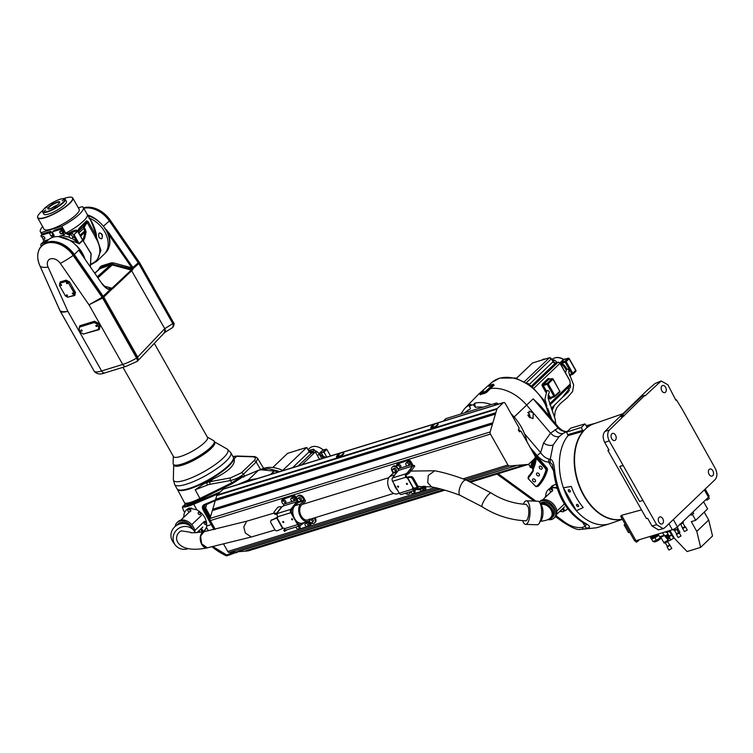 <?xml version="1.0" encoding="UTF-8"?>
<svg xmlns="http://www.w3.org/2000/svg" width="753" height="753" viewBox="0 0 753 753"><rect width="100%" height="100%" fill="white"/><g stroke="black" fill="none" stroke-linecap="round" stroke-linejoin="round"><path stroke-width="1.13" d="M681.446 522.996A2.052 0.48 -29.5 0 0 682.99 521.565L682.971 521.537M681.286 523.156L682.331 522.422M682.99 521.716A2.033 0.48 150.5 0 1 683.093 521.782A2.033 0.48 150.5 0 1 680.863 523.551M684.882 526.658L682.802 527.844M685.503 526.846L687.273 529.98L684.411 531.599L682.642 528.465L685.249 527.298L684.929 526.676M682.642 528.465L680.703 524.201M641.518 509.866L621.592 515.316L620.651 516.219L634.515 540.71A4.113 0.969 -29.5 0 0 635.956 540.701L672.344 529.764A4.113 0.969 -29.5 0 0 677.427 526.836L708.469 497.149A4.113 0.969 -29.5 0 0 709.1 496.039L705.175 489.102M664.805 527.712L715.115 479.586C717.411 476.753 717.496 473.1 715.35 468.639L682.086 409.02L676.373 399.739L675.846 400.248L667.902 384.774L661.153 380.952L645.067 395.89L644.775 395.372L609.478 429.935C607.182 432.768 607.097 436.42 609.243 440.882L656.691 524.747L663.139 528.662L664.805 527.712M675.686 399.965L676.373 399.739M615.399 440.1A3.699 2.447 72.8 0 0 615.766 435.686A3.699 2.447 72.8 0 0 612.537 433.427A3.699 2.447 72.8 0 0 611.86 433.832A3.699 2.447 72.8 0 0 611.492 438.237A3.699 2.447 72.8 0 0 614.721 440.505A3.699 2.447 72.8 0 0 615.399 440.1M712.733 475.689A3.699 2.447 72.8 0 0 713.1 471.284A3.699 2.447 72.8 0 0 709.872 469.015A3.699 2.447 72.8 0 0 709.194 469.42A3.699 2.447 72.8 0 0 708.827 473.835A3.699 2.447 72.8 0 0 712.056 476.094A3.699 2.447 72.8 0 0 712.733 475.689M665.492 392.181A3.699 2.447 72.8 0 0 665.859 387.776A3.699 2.447 72.8 0 0 662.631 385.517A3.699 2.447 72.8 0 0 661.943 385.922A3.699 2.447 72.8 0 0 661.586 390.327A3.699 2.447 72.8 0 0 664.814 392.595A3.699 2.447 72.8 0 0 665.492 392.181M662.64 523.599A3.699 2.447 72.8 0 0 663.007 519.194A3.699 2.447 72.8 0 0 659.779 516.925A3.699 2.447 72.8 0 0 659.101 517.339A3.699 2.447 72.8 0 0 658.734 521.744A3.699 2.447 72.8 0 0 661.962 524.003A3.699 2.447 72.8 0 0 662.64 523.599M622.816 465.712L620.18 466.182L623.126 465.42M663.139 528.662L658.423 529.886L651.985 525.971L647.627 518.28L646.469 518.629L607.887 450.435L608.772 449.597M610.212 426.113L604.932 431.45C602.635 434.293 602.551 437.935 604.697 442.397L609.045 450.087L607.887 450.435M642.507 500.5L639.608 501.507L619.823 466.531M610.212 425.972L647.627 389.903L655.072 383.493L661.153 380.952M624.199 415.854L621.253 416.908L620.905 416.296L623.908 415.336M620.905 416.296L641.885 396.229L644.775 395.372M622.618 413.821L593.835 423.826A49.773 32.925 72.8 0 0 585.42 429.041A49.773 32.925 72.8 0 0 580.036 487.125A49.773 32.925 72.8 0 0 622.298 519.128M625.084 524.05L624.152 524.954L625.376 524.568M624.152 524.954L628.482 532.606L629.706 532.22M655.006 535.496L650.507 537.228L650.761 536.249M651.063 536.155L651.223 536.428A3.699 0.875 -29.5 0 0 654.922 535.336M650.564 537.331A4.932 1.167 150.5 0 0 650.536 537.736A4.932 1.167 150.5 0 0 650.893 537.924L654.432 536.833A4.932 1.167 150.5 0 1 650.893 537.924L650.507 537.228M655.543 536.24A4.932 1.167 150.5 0 1 654.432 536.833L654.037 536.136M654.432 536.833L658.433 534.442L658.188 534.018M650.536 537.736L651.034 538.602A4.932 1.167 -29.5 0 0 651.392 538.79A4.932 1.167 -29.5 0 0 654.922 537.698A4.932 1.167 -29.5 0 0 658.668 535.261M654.922 537.698L656.409 540.315L652.87 541.407L654.159 541.868A3.906 0.922 -29.5 0 0 656.917 541.115A3.906 0.922 -29.5 0 0 660.193 538.96A3.906 0.922 -29.5 0 0 660.814 538.103L660.946 537.473M659.562 536.315L660.343 537.698L660.927 537.567M656.409 540.315L660.343 537.698M652.87 541.407L651.392 538.79M635.033 540.88L636.417 542.207L638.826 540.494L638.506 539.929M705.947 499.559L706.926 500.161L709.335 498.448L708.554 497.065M674.321 528.935L675.62 530.103L678.029 528.39L677.248 527.006M690.294 514.534L691.273 515.127L693.682 513.424L692.901 512.04M696.798 531.383L700.648 547.365L712.536 535.985L708.695 520.012L696.798 531.383L691.282 521.641L695.706 520.276L692.478 514.572M669.963 530.479L674.396 538.301L687.084 551.554L700.648 547.365M695.706 520.276L707.604 508.906L703.594 501.818M704.234 512.125L708.695 520.012M677.587 529.02L676.966 529.641M677.211 530.084L678.133 529.124L677.653 528.973M679.319 532.973L679.912 532.258L678.133 529.124M665.718 531.75L665.784 531.853A2.052 0.48 -29.5 0 0 666.527 531.844A2.052 0.48 -29.5 0 0 668.259 530.987M666.847 531.731L668.4 530.95M668.937 530.79A2.033 0.48 150.5 0 1 666.65 532.042A2.033 0.48 150.5 0 1 665.916 532.051A2.033 0.48 150.5 0 1 665.906 531.929M671.252 534.922L669.172 536.108M671.874 535.11L673.643 538.244L670.782 539.863L669.012 536.729L671.874 535.11L669.219 531.251M669.012 536.729L669.153 536.155M673.097 529.491L673.144 529.585A2.052 0.48 -29.5 0 0 673.897 529.566A2.052 0.48 -29.5 0 0 674.537 529.321M674.65 529.519A2.033 0.48 150.5 0 1 674.02 529.764A2.033 0.48 150.5 0 1 673.286 529.783A2.033 0.48 150.5 0 1 673.276 529.66M678.622 532.653L676.542 533.83M679.244 532.842L681.013 535.967L678.152 537.586L676.382 534.461L678.99 533.284L678.669 532.663M676.382 534.461L676.523 533.877M662.489 532.719L664.278 535.336M663.704 534.865L664.184 535.722A2.918 0.687 -29.5 0 0 668.071 534.244M658.433 534.574A2.24 1.487 72.8 0 0 658.771 535.439A2.24 1.487 72.8 0 0 660.569 536.494L660.955 536.371M664.014 535.421A2.24 1.487 -107.2 0 1 663.911 535.449L661.068 536.334M660.918 536.296L661.774 536.644L663.892 535.468M664.071 535.524A2.381 0.565 150.5 0 1 661.492 536.908A2.381 0.565 150.5 0 1 660.635 536.927A2.381 0.565 150.5 0 1 660.889 536.39M660.635 536.927L663.657 542.264A2.381 0.565 -29.5 0 0 664.523 542.254A2.381 0.565 -29.5 0 0 666.81 541.068A2.381 0.565 -29.5 0 0 667.807 539.92L666.659 537.896M664.494 542.254L667.365 540.635M667.77 540.165A2.381 0.565 150.5 0 1 668.005 540.268A2.381 0.565 150.5 0 1 667.007 541.416A2.381 0.565 150.5 0 1 664.711 542.602A2.381 0.565 150.5 0 1 663.845 542.612A2.381 0.565 150.5 0 1 663.882 542.367M663.845 542.612L664.042 542.96A2.381 0.565 -29.5 0 0 664.908 542.951A2.381 0.565 -29.5 0 0 667.205 541.765A2.381 0.565 -29.5 0 0 668.203 540.616L668.005 540.268M669.389 545.134L667.309 546.32M670.01 545.332L671.789 548.457L668.918 550.076L667.149 546.951L670.01 545.332L667.431 541.595M667.149 546.951L667.29 546.367M665.285 535.684L665.868 536.71L668.363 535.477L667.779 534.451M665.868 536.71L664.41 535.835M666.198 536.55L668.683 535.317M668.777 535.487A2.259 0.537 150.5 0 1 666.791 536.625A2.259 0.537 150.5 0 1 665.539 536.795A2.259 0.537 150.5 0 1 665.53 536.663M665.539 536.795L666.132 537.84A2.259 0.537 -29.5 0 0 669.031 536.767M668.645 538.602L669.436 538.15M669.935 538.376L667.657 539.27L668.372 538.451M667.657 539.27L668.598 540.946L671.027 539.929M551.949 359.614L552.118 359.454A12.34 8.782 -133.7 0 1 554.679 357.957A12.34 8.782 -133.7 0 1 554.745 357.939A12.34 8.782 46.3 0 1 563.442 359.463A0.819 0.584 -133.7 0 0 564.025 359.567L568.11 358.306A0.819 0.546 -107.2 0 1 568.261 358.212L568.261 358.212A0.819 0.546 -107.2 0 1 568.901 358.569M568.929 358.597L569.089 358.823A0.819 0.584 46.3 0 0 568.11 358.306L565.183 361.101A0.819 0.584 46.3 0 1 566.171 361.619L565.164 362.193A0.819 0.546 -107.2 0 1 565.183 361.101L561.098 362.362L564.025 359.567A0.819 0.546 -107.2 0 1 564.355 359.463M566.924 368.998A13.159 9.375 -133.7 0 0 561.954 363.191L565.164 362.193L571.856 374.025L575.65 370.42M560.524 362.259A0.819 0.584 -133.7 0 0 561.098 362.362L561.954 363.191L561.249 364.113L560.524 362.259L563.442 359.463L568.261 358.212A0.819 0.819 0 0 1 569.221 358.597L575.913 370.429A0.819 0.819 0 0 1 575.763 371.427A0.819 0.584 46.3 0 0 575.781 370.645L569.089 358.823L566.171 361.619L572.864 373.441A0.819 0.584 46.3 0 1 572.666 374.326A0.819 0.546 72.8 0 1 572.515 374.41A0.819 0.819 0 0 0 572.845 374.222L575.763 371.427A0.819 0.584 46.3 0 1 575.584 371.53M554.547 417.049L555.14 411.75L556.844 407.674L560.204 403.721L567.225 397.716L572.591 391.541L573.664 384.915L568.713 372.274L569.089 371.464L568.327 369.092L566.576 369.488M559.893 363.181L569.927 380.896L570.51 387.174L562.077 397.735L554.641 405.067L552.071 410.432M559.564 392.115A0.819 0.584 -133.7 0 0 559.761 391.24L553.116 379.051A0.819 0.819 0 0 0 552.307 378.637A0.819 0.706 83.8 0 1 552.984 379.013L552.984 379.267A0.819 0.584 -133.7 0 0 552.005 378.759L547.224 383.324A0.819 0.584 46.3 0 1 548.212 383.842L543.365 385.602A0.819 0.546 -107.2 0 1 543.393 384.51A0.819 0.584 46.3 0 1 542.414 384.002A1.647 1.092 72.8 0 0 542.367 386.185L543.365 385.602L546.499 391.136M554.453 396.793L550.951 397.876A0.819 0.546 -107.2 0 1 550.142 397.575L554.98 395.814A0.819 0.584 46.3 0 1 554.782 396.69A0.819 0.546 72.8 0 1 554.632 396.775A0.819 0.819 0 0 0 554.961 396.586L559.743 392.012A0.819 0.819 0 0 0 559.884 391.014L559.752 390.986M550.311 378.938A0.819 0.706 83.8 0 0 549.681 379.013A0.819 0.546 -107.2 0 1 549.831 378.919L549.831 378.919A0.819 0.546 -107.2 0 1 549.888 378.91M548.363 394.431L550.142 397.575L549.135 398.158A1.647 1.092 72.8 0 0 550.754 398.751A0.819 0.584 -133.7 0 1 550.772 397.97L550.772 397.97A0.819 0.584 -133.7 0 0 550.772 397.97L554.632 396.775A0.819 0.546 72.8 0 1 553.973 396.389L547.205 384.425A0.819 0.546 72.8 0 1 547.224 383.324L543.393 384.51L548.89 379.248A0.819 0.546 -107.2 0 1 549.041 379.164L552.307 378.637A0.819 0.706 83.8 0 0 552.005 378.759L548.89 379.248A0.819 0.584 46.3 0 1 547.911 378.74A1.647 1.092 72.8 0 1 549.351 379.07M553.606 470.86L548.645 462.088L548.673 458.944C545.614 458.125 542.941 456.026 540.635 452.638L543.562 442.98L550.537 433.135L533.256 412.86L529.152 411.176L528.917 416.908L533.02 418.593L533.256 412.86L526.648 405.114A38.045 27.089 -133.7 0 0 490.429 388.586L494.137 385.169L493.234 384.642L489.525 388.059L490.429 388.586L486.607 392.379L484.584 393.405A37.81 26.92 -133.7 0 0 480.235 394.751L480.019 394.365M548.673 458.944L550.208 459.424L553.079 445.079L559.159 436.542C556.156 437.22 553.286 436.091 550.537 433.135L558.058 428.024L533.171 398.836L540.805 406.121L558.651 427.356C562.039 430.622 564.872 431.977 567.169 431.413L567.273 431.394M481.308 392.002A38.045 27.089 -133.7 0 0 479.256 393.593A38.045 27.089 -133.7 0 0 478.221 394.591L464.497 408.728A37.311 26.571 -133.7 0 1 470.983 404.333L470.343 404.982M493.676 384.698A0.819 0.527 78.5 0 0 493.742 384.642L494.137 385.169M489.469 387.964L484.565 392.181L479.943 393.339L487.483 386.138L492.914 384.19L485.694 391.842L486.607 392.379M491.427 404.577A37.311 26.571 -133.7 0 0 474.983 403.1L473.336 404.747A37.226 26.506 46.3 0 0 469.458 405.942L470.409 404.898M527.759 412.522A4.113 2.72 -107.2 0 1 529.199 414.112A4.113 2.72 -107.2 0 1 529.914 417.83M528.295 416.014A1.77 1.167 72.8 0 0 528.004 415.251A1.77 1.167 72.8 0 0 527.815 414.969M514.158 416.993L533.171 398.836L539.694 405.123M567.48 431.328L566.962 431.478C563.856 431.921 560.881 430.772 558.058 428.024L558.651 427.356M541.934 407.75L540.805 406.121M469.957 407.382L469.383 406.366M474.719 403.542L474.277 404.898L474.832 404.916L475.463 407.354L473.336 404.747M550.17 462.417L550.208 459.424C552.438 459.339 553.907 462.991 554.622 470.352C557.596 494.542 567.461 511.974 584.215 522.667A3.294 2.08 -61.1 0 1 582.982 522.582C566.256 511.88 556.467 494.712 553.624 471.067L552.231 464.432L550.17 462.417L548.645 462.088C544.918 461.975 541.087 459.819 537.143 455.621L540.635 452.638L524.493 433.709M556.015 484.518A13.573 9.667 -133.7 0 0 551.572 486.513A13.573 9.667 -133.7 0 0 550.283 488.198M531.609 449.993L547.102 468.159L546.226 468.903L546.443 469.646A0.819 0.527 -164.6 0 1 547.544 469.646L547.102 468.159M528.634 478.428L528.314 476.433A0.819 0.574 44.5 0 1 528.484 477.411L528.484 477.411A56.579 40.285 -133.7 0 0 528.512 477.383M536.268 458.276L535.976 459.161A55.938 39.834 46.3 0 1 533.133 469.213L533.068 469.59A55.938 39.834 -133.7 0 0 536.268 458.276L545.981 469.128A0.819 0.574 47.7 0 1 546.207 469.872L546.443 469.646A68.871 49.039 46.3 0 1 537.049 486.24L537.021 486.259A0.819 0.574 -135.3 0 1 538.028 486.438L536.032 486.09M469.844 406.46L470.474 408.888A34.026 24.228 46.3 0 0 465.1 412.71M470.983 404.333L470.39 404.963M474.277 404.898L474.371 406.018M474.832 404.916L473.806 405.001M474.927 403.504L474.861 404.568M559.159 436.542L563.084 433.446L567.423 431.347M586.267 524.587L585.1 526.516L582.125 527.439A3.294 2.174 72.8 0 0 584.074 529.03L587.048 528.107C591.077 527.542 590.136 525.735 584.215 522.667M555.479 516.624L561.945 521.321C570.812 527.241 576.789 529.971 579.857 529.491L596.583 527.778L609.365 523.834A50.385 33.33 -107.2 0 1 576.356 510.694A50.385 33.33 -107.2 0 1 563.404 487.803A50.385 33.33 -107.2 0 1 568.035 435.629L582.973 431.318A49.858 32.981 -107.2 0 0 580.638 489.459A49.858 32.981 -107.2 0 0 622.355 519.231M622.411 519.316L610.099 523.599A50.385 33.33 -107.2 0 1 609.365 523.834M595.519 423.242A49.858 32.981 -107.2 0 0 594.974 423.384A49.858 32.981 -107.2 0 0 587.378 427.111L587.105 427.186M563.404 487.803L571.263 486.41A50.122 33.151 72.8 0 0 583.227 507.541L576.356 510.694L563.404 487.803M596.583 527.778L579.641 529.472M550.782 487.84A13.573 9.667 46.3 0 1 551.893 486.222M554.905 484.716A13.159 9.375 -133.7 0 0 552.486 486.212L550.537 488.076M567.065 509.254A13.573 9.667 -133.7 0 0 567.31 509.028A13.573 9.667 -133.7 0 0 567.63 508.699M556.966 487.718A13.573 9.667 -133.7 0 0 548.551 489.412A13.573 9.667 -133.7 0 0 548.316 489.648M567.583 508.633A13.573 9.667 46.3 0 1 566.83 509.489A13.573 9.667 46.3 0 1 563.715 511.221M561.879 511.522A13.573 9.667 46.3 0 1 559.733 511.438M545.765 496.293A13.573 9.667 46.3 0 1 548.071 489.864A13.573 9.667 46.3 0 1 557.173 488.377M563.846 510.986A1.44 1.026 -133.7 0 0 562.792 508.51M552.429 490.805A1.44 1.026 -133.7 0 0 550.744 488.546A1.44 1.026 -133.7 0 0 550.556 488.848M547.045 495.69A1.44 1.026 -133.7 0 0 546.01 496.171M561.954 509.31A1.44 1.026 46.3 0 1 563.009 511.786A1.44 1.026 46.3 0 1 561.089 510.139M550.217 489.168A1.44 1.026 46.3 0 1 551.601 491.605A1.44 1.026 46.3 0 1 550.217 489.168M545.134 497.517A1.44 1.026 46.3 0 1 546.217 496.491M553.624 471.067A3.294 0.857 -4.6 0 1 554.622 470.352M570.096 491.982A1.402 0.998 -133.7 0 0 568.459 489.789A1.402 0.998 -133.7 0 0 570.096 491.982M578.36 506.6A1.402 0.998 -133.7 0 0 576.732 504.406A1.402 0.998 -133.7 0 0 578.36 506.6M555.77 423.986L555.206 419.289L548.175 398.403L548.259 394.741L549.012 393.188C549.662 391.664 549.041 390.769 547.149 390.525L546.753 390.948M586.606 426.782L587.378 427.111L584.977 423.911L570.802 428.118L566.633 432.109L568.035 435.629M584.977 423.911L581.344 427.393L582.973 431.318M581.344 427.393L566.633 432.109M537.049 486.24L536.814 486.447A68.862 49.03 -133.7 0 0 546.207 469.872A0.828 0.537 -164.6 0 1 545.916 470.004A68.749 48.954 46.3 0 1 536.541 486.56A0.828 0.584 44.7 0 0 536.814 486.447A0.819 0.602 48.5 0 1 536.795 486.466L537.002 486.278M533.406 470.427L533.388 470.54A0.828 0.565 27.3 0 0 533.34 470.7L533.265 469.947L533.34 470.7A56.701 40.37 -133.7 0 1 528.154 477.901A0.715 0.508 -133.7 0 0 528.286 478.757L535.675 486.41A0.715 0.508 -133.7 0 0 536.541 486.56M545.916 470.004A0.715 0.508 -133.7 0 0 545.718 469.364M531.402 467.189L533.265 469.947M541.972 467.302A1.751 1.242 -133.7 0 0 539.506 466.427A1.751 1.242 -133.7 0 0 539.459 468.074A1.751 1.242 -133.7 0 0 541.925 468.95A1.751 1.242 -133.7 0 0 541.972 467.302M539.242 474.098A1.751 1.242 -133.7 0 0 536.776 473.223A1.751 1.242 -133.7 0 0 536.738 474.87A1.751 1.242 -133.7 0 0 539.195 475.745A1.751 1.242 -133.7 0 0 539.242 474.098M535.289 479.99A1.751 1.242 -133.7 0 0 532.832 479.106A1.751 1.242 -133.7 0 0 532.785 480.762A1.751 1.242 -133.7 0 0 535.242 481.638A1.751 1.242 -133.7 0 0 535.289 479.99M533.03 469.571L532.211 467.698M530.197 466.898L528.681 464.224M535.167 456.647L535.863 457.25L535.072 457.928M534.969 458.144A54.677 38.94 -133.7 0 1 532.39 467.905L531.458 467.152A0.819 0.612 49.8 0 1 531.326 467.331L531.562 467.133A0.819 0.612 49.8 0 1 531.42 467.218M533.698 459.424A53.858 38.347 -133.7 0 1 531.684 466.954A0.819 0.612 49.8 0 1 531.562 467.133M531.326 467.331A0.819 0.819 0 0 1 530.074 467.114L530.376 467.105A0.819 0.546 21.7 0 0 531.458 467.152A53.849 38.337 46.3 0 0 533.453 459.659M533.35 470.644A56.588 40.295 46.3 0 1 528.437 477.458A56.588 40.295 46.3 0 1 528.399 477.496A56.588 40.295 46.3 0 1 528.267 477.628L528.267 477.637A0.828 0.584 44.5 0 0 528.154 477.901A0.819 0.602 44.1 0 1 528.267 477.637L528.267 477.637A0.819 0.602 44.1 0 1 528.267 477.628A0.819 0.819 0 0 0 528.041 478.193M485.563 391.607L484.64 392.313A38.629 27.503 -133.7 0 0 480.207 393.678L479.953 394.431L480.207 393.678A0.819 0.555 -113.1 0 1 480.235 394.751M483.915 391.362L482.494 392.369L483.915 391.362M490.175 385.376L488.763 386.383L490.175 385.376M484.565 392.181L484.64 392.313A0.819 0.527 -101.5 0 1 484.584 393.405M529.472 384.576A2.673 1.901 -133.7 0 0 527.712 383.399M568.779 386.938L568.063 388.087M558.152 362.193L557.079 362.522M556.467 362.72L556.505 361.638L554.368 360.15L552.994 361.459M554.368 360.15L552.053 359.783M544.748 359.181L543.271 359.642M544.024 358.917L541.642 360.141M298.047 526.375A1.751 1.242 46.3 0 1 298.8 528.87A1.751 1.242 46.3 0 1 298.423 529.077A1.751 1.242 46.3 0 1 296.823 528.587A1.751 1.242 46.3 0 1 296.089 526.978M299.468 528.079A1.751 1.242 -133.7 0 0 299.845 527.872A1.751 1.242 -133.7 0 0 299.647 525.876M308.561 521.198L309.982 523.712A2.052 1.468 46.3 0 1 309.925 525.65A2.052 1.468 46.3 0 1 309.492 525.905L299.176 529.095A2.052 1.468 46.3 0 1 298.357 529.095M308.306 525.349A1.751 1.242 -133.7 0 0 308.683 525.133A1.751 1.242 -133.7 0 0 308.57 523.241A1.751 1.242 -133.7 0 0 306.64 522.394A1.751 1.242 -133.7 0 0 306.264 522.61L305.219 523.608A1.751 1.242 46.3 0 1 305.596 523.391A1.751 1.242 46.3 0 1 307.525 524.239A1.751 1.242 46.3 0 1 307.638 526.14A1.751 1.242 46.3 0 1 307.271 526.347A1.751 1.242 46.3 0 1 305.341 525.509A1.751 1.242 46.3 0 1 305.219 523.608M215.264 529.331L210.313 520.577A2.052 1.365 72.8 0 1 210.012 518.469L216.76 495.615A2.052 1.365 72.8 0 1 217.118 494.985L223.133 489.224A2.052 1.365 72.8 0 1 223.509 488.998L503.644 402.516A2.052 1.365 -107.2 0 0 503.268 402.742L497.253 408.493A2.052 1.365 -107.2 0 0 496.886 409.124L490.147 431.977A2.052 1.365 -107.2 0 0 490.448 434.086L507.927 464.987L463.039 478.852M444.872 490.165L248.236 550.876A2.052 1.365 72.8 0 1 248.048 550.914L229.251 552.486A2.052 1.365 72.8 0 1 227.801 551.478L223.726 544.268M399.297 493.196L397.292 493.817A9.667 6.391 72.8 0 1 388.868 487.916A9.667 6.391 72.8 0 1 389.819 476.404L393.057 473.308L392.078 471.02A4.113 2.927 46.3 0 1 392.181 467.142L392.915 466.446A4.113 2.927 46.3 0 1 396.859 466.549M410.187 491.756A4.113 2.927 46.3 0 1 409.481 493.61L410.216 492.914A4.113 2.927 -133.7 0 0 410.893 491.54M312.768 521.773A1.751 1.242 -133.7 0 0 313.135 521.556A1.751 1.242 -133.7 0 0 313.192 519.918A1.751 1.242 -133.7 0 0 311.591 518.77L310.057 520.238A9.667 6.391 -107.2 0 1 308.278 521.302L302.386 523.119A9.667 6.391 72.8 0 1 293.952 517.217A9.667 6.391 72.8 0 1 294.912 505.705L298.141 502.609L297.171 500.331A4.113 2.927 46.3 0 1 297.275 496.443L298.009 495.747A4.113 2.927 46.3 0 1 303.798 497.808L305.276 500.416A0.819 0.546 -107.2 0 1 305.247 501.507L301.492 505.103A8.227 5.44 72.8 0 0 300.682 514.901A8.227 5.44 72.8 0 0 307.855 519.928A8.227 5.44 72.8 0 0 309.37 519.024M315.055 517.706L315.413 518.337A4.113 2.927 -133.7 0 1 315.309 522.215L314.575 522.911A4.113 2.927 46.3 0 1 308.899 521.048M424.974 486.476L425.605 487.586A2.052 1.468 46.3 0 1 425.549 489.525L424.88 490.165A2.052 1.468 46.3 0 1 424.447 490.419L414.131 493.601A2.052 1.468 46.3 0 1 413.303 493.61M396.906 466.229L396.906 466.22A2.052 1.468 46.3 0 1 396.963 464.281L397.622 463.641A2.052 1.468 46.3 0 1 398.064 463.387L408.38 460.205A2.052 1.468 -133.7 0 1 410.837 461.495L412.268 464.027A2.635 1.741 -107.2 0 1 412.757 466.163M296.578 498.204L295.882 496.98A2.052 1.468 -133.7 0 0 293.425 495.7L282.441 499.521A2.052 1.468 46.3 0 0 282.008 499.776L282.676 499.135A2.052 1.468 46.3 0 1 283.109 498.881M309.982 523.712L310.65 523.071A2.052 1.468 46.3 0 1 310.594 525.02L309.925 525.65M491.511 424.428L213.268 510.327L213.683 508.924L491.925 423.026L491.511 424.428M216.233 500.303L494.476 414.404L494.89 413.002L216.648 498.9L216.233 500.303M469.787 481.525L524.286 464.959L470.145 481.675M467.227 480.461L516.05 465.655L467.585 480.612M494.74 413.501L216.648 498.9M218.106 499.728L217.617 499.06M491.784 423.525L213.683 508.924M215.151 509.753L214.661 509.084M245.996 550.622L443.282 489.714M237.75 551.309L440.063 488.848M218.172 499.512L494.533 414.188M215.207 509.536L491.577 424.212M443.724 489.836L246.043 550.867M519.758 431.234L520.944 431.14L534.818 455.669A2.052 1.365 -107.2 0 1 534.762 458.408L528.747 464.159A2.052 1.365 -107.2 0 1 528.371 464.385A2.052 1.365 -107.2 0 1 528.173 464.422L509.386 465.994A2.052 1.365 -107.2 0 1 507.927 464.987M440.524 488.97L237.807 551.554M503.644 402.516A2.052 1.365 -107.2 0 1 505.291 403.486L519.175 428.015L518.309 429.907L519.542 431.846M520.539 430.998L519.702 431.789M519.862 431.187L518.648 429.05M492.575 405.942L441.107 421.831M270.704 474.437A5.346 3.803 46.3 0 1 271.174 473.825A5.346 3.803 46.3 0 1 272.313 473.166A5.346 3.803 46.3 0 1 274.666 473.204M279.165 471.82A5.346 3.803 -133.7 0 0 274.817 470.776A5.346 3.803 -133.7 0 0 273.678 471.434L271.174 473.825M438.086 424.523A3.906 0.922 150.5 0 1 437.465 425.351A3.906 0.922 150.5 0 1 434.227 427.488A3.906 0.922 150.5 0 1 431.45 428.269M343.763 453.645A3.906 0.922 150.5 0 1 343.152 454.473A3.906 0.922 150.5 0 1 339.904 456.61A3.906 0.922 150.5 0 1 337.137 457.391M430.81 427.76L431.008 428.109A4.113 0.969 -29.5 0 0 433.728 427.6A4.113 0.969 -29.5 0 0 437.54 425.172A4.113 0.969 -29.5 0 0 438.171 424.052L437.973 423.704A4.113 0.969 150.5 0 1 437.342 424.824A4.113 0.969 150.5 0 1 432.307 427.732A4.113 0.969 150.5 0 1 430.81 427.76A4.113 0.969 150.5 0 1 430.885 427.309A7.474 7.474 0 0 1 434.575 424.08A7.455 4.932 72.8 0 0 432.053 427.488A3.784 0.894 150.5 0 0 432.373 427.393A3.784 0.894 150.5 0 0 432.73 427.271A7.455 4.932 -107.2 0 1 435.78 423.704A7.474 7.474 0 0 1 437.549 423.534A4.113 0.969 150.5 0 1 437.973 423.704M435.187 423.901A7.455 4.932 72.8 0 0 434.575 424.08M432.9 426.678L432.053 427.488M336.487 456.873L336.685 457.222A4.113 0.969 -29.5 0 0 339.405 456.723A4.113 0.969 -29.5 0 0 343.217 454.285A4.113 0.969 -29.5 0 0 343.848 453.174L343.65 452.826A4.113 0.969 150.5 0 1 343.02 453.946A4.113 0.969 150.5 0 1 337.984 456.845A4.113 0.969 150.5 0 1 336.487 456.873A4.113 0.969 150.5 0 1 336.563 456.422A7.474 7.474 0 0 1 340.262 453.202A7.455 4.932 72.8 0 0 337.73 456.6A3.784 0.894 150.5 0 0 338.05 456.516A3.784 0.894 150.5 0 0 338.408 456.393A7.455 4.932 -107.2 0 1 341.467 452.826A7.474 7.474 0 0 1 343.227 452.657A4.113 0.969 150.5 0 1 343.65 452.826M340.864 453.024A7.455 4.932 72.8 0 0 340.262 453.202M338.577 455.791L337.73 456.6M526.959 441.766A45.246 32.219 -133.7 0 0 511.071 413.698M498.59 404.079A45.246 32.219 -133.7 0 0 496.604 402.977L493.968 405.5M496.604 402.977L445.823 418.659L443.188 421.181M397.659 490.307A9.667 6.391 -107.2 0 1 394.007 483.84M392.181 467.142A4.113 2.927 46.3 0 1 397.979 469.204L398.516 470.154M395.664 471.246A1.751 1.242 -133.7 0 0 396.04 471.03A1.751 1.242 -133.7 0 0 395.927 469.138A1.751 1.242 -133.7 0 0 393.998 468.291A1.751 1.242 -133.7 0 0 393.621 468.507L392.577 469.505A1.751 1.242 46.3 0 1 392.953 469.288A1.751 1.242 46.3 0 1 394.883 470.136A1.751 1.242 46.3 0 1 394.996 472.027A1.751 1.242 46.3 0 1 394.628 472.244A1.751 1.242 46.3 0 1 392.699 471.397A1.751 1.242 46.3 0 1 392.577 469.505M409.481 493.61A4.113 2.927 46.3 0 1 405.227 493.281M407.288 492.65A1.751 1.242 46.3 0 1 407.006 493.253A1.751 1.242 46.3 0 1 406.629 493.469A1.751 1.242 46.3 0 1 405.378 493.234M314.095 517.998L314.679 519.033A4.113 2.927 46.3 0 1 314.575 522.911M308.278 521.302A9.667 6.391 -107.2 0 1 299.854 515.391A9.667 6.391 -107.2 0 1 300.805 503.889L304.043 500.792L303.064 498.505A4.113 2.927 46.3 0 0 297.275 496.443M300.758 500.547A1.751 1.242 -133.7 0 0 301.134 500.331A1.751 1.242 -133.7 0 0 301.012 498.439A1.751 1.242 -133.7 0 0 299.082 497.592A1.751 1.242 -133.7 0 0 298.715 497.808L297.67 498.806A1.751 1.242 46.3 0 1 298.037 498.59A1.751 1.242 46.3 0 1 299.967 499.437A1.751 1.242 46.3 0 1 300.089 501.329A1.751 1.242 46.3 0 1 299.713 501.545A1.751 1.242 46.3 0 1 297.783 500.698A1.751 1.242 46.3 0 1 297.67 498.806M310.547 519.768A1.751 1.242 46.3 0 1 312.147 520.916A1.751 1.242 46.3 0 1 312.09 522.554A1.751 1.242 46.3 0 1 311.723 522.77A1.751 1.242 46.3 0 1 310.17 522.328A1.751 1.242 46.3 0 1 309.379 520.784M424.231 486.984L424.937 488.226A2.052 1.468 46.3 0 1 424.88 490.165M411.467 476.621L410.517 477.317A2.052 0.913 53.6 0 1 412.522 478.974L413.472 478.277A2.052 0.913 -126.4 0 0 411.467 476.621L408.493 476.865A2.635 0.621 150.5 0 0 407.928 476.988L406.836 477.76A0.819 0.584 -133.7 0 1 405.858 477.251L392.567 481.289A2.635 1.741 72.8 0 1 392.501 477.948L398.375 470.427A1.318 0.866 -107.2 0 0 398.337 468.761L398.149 468.413M392.567 481.289L399.316 493.224A2.635 1.741 72.8 0 0 401.424 494.457L414.687 490.363A2.635 1.741 -107.2 0 1 412.578 489.121L412.55 489.074A0.819 0.584 -133.7 0 1 412.748 488.198L416.418 487.756A2.052 0.913 53.6 0 0 416.654 487.671A2.052 0.913 53.6 0 0 416.465 485.93L412.522 478.974M396.963 464.281A2.052 1.468 46.3 0 1 397.396 464.027L398.064 463.387M408.38 460.205L397.396 464.027M407.712 460.845A2.052 1.468 46.3 0 1 410.169 462.126L411.599 464.657A1.318 0.866 72.8 0 1 411.637 466.333L411.543 466.455M407.505 477.12A0.819 0.584 46.3 0 1 406.526 476.611L406.498 476.555A1.318 0.866 72.8 0 1 406.46 474.889L407.458 474.192L407.175 473.025A1.318 0.894 -142 0 0 407.458 472.865L408.352 471.99L409.34 472.865L408.437 473.731A2.635 1.798 38 0 1 407.881 474.061L407.458 474.192M409.34 472.865L411.27 470.7L410.291 469.825L412.465 466.455A1.318 0.894 38 0 1 412.183 466.615L411.759 466.747M413.444 465.787L414.423 466.662L411.27 470.7M414.423 466.662L414.781 466.107L413.802 465.232M406.752 473.157L405.763 473.853A2.635 1.741 -107.2 0 0 405.829 477.195M418.819 486.391L414.461 489.026A1.318 0.866 72.8 0 1 413.246 488.49L413.218 488.433A0.819 0.584 46.3 0 1 413.105 488.085M410.517 477.317L406.836 477.76M407.317 484.414A0.678 0.48 -133.7 0 0 406.526 483.351A0.678 0.48 -133.7 0 0 407.317 484.414M398.478 487.144A0.678 0.48 -133.7 0 0 397.678 486.08A0.678 0.48 -133.7 0 0 398.478 487.144M417.369 487.059A2.052 0.913 -126.4 0 0 417.604 486.975A2.052 0.913 -126.4 0 0 417.416 485.233L416.465 485.93M413.472 478.277L417.416 485.233M414.687 490.363A2.635 1.741 -107.2 0 0 415.016 490.203L416.522 489.544A1.318 0.969 -124.8 0 1 416.88 489.516L418.376 489.695A2.052 0.762 -9.2 0 0 421.2 489.102L421.002 487.897L423.562 486.109M415.976 488.368A2.635 1.93 55.2 0 1 416.682 488.311L418.179 488.49L418.376 489.695M421.002 487.897A2.052 0.762 170.8 0 1 418.179 488.49M425.059 486.137L421.2 489.102M414.423 492.594A1.751 1.242 -133.7 0 0 414.79 492.377A1.751 1.242 -133.7 0 0 414.602 490.391M423.261 489.864A1.751 1.242 -133.7 0 0 423.638 489.648A1.751 1.242 -133.7 0 0 423.384 487.586M412.992 490.89A1.751 1.242 46.3 0 1 413.745 493.375A1.751 1.242 46.3 0 1 413.378 493.591A1.751 1.242 46.3 0 1 411.778 493.102A1.751 1.242 46.3 0 1 411.044 491.493M422.179 488.415A1.751 1.242 46.3 0 1 422.593 490.645A1.751 1.242 46.3 0 1 422.217 490.862A1.751 1.242 46.3 0 1 420.033 489.572M410.291 469.825L408.352 471.99M400.248 467.538A1.751 1.242 -133.7 0 0 400.624 467.331A1.751 1.242 -133.7 0 0 400.502 465.429A1.751 1.242 -133.7 0 0 398.572 464.582A1.751 1.242 -133.7 0 0 398.205 464.799L397.16 465.796A1.751 1.242 46.3 0 1 397.528 465.58A1.751 1.242 46.3 0 1 399.457 466.427A1.751 1.242 46.3 0 1 399.579 468.328A1.751 1.242 46.3 0 1 399.203 468.545A1.751 1.242 46.3 0 1 397.273 467.698A1.751 1.242 46.3 0 1 397.16 465.796M409.095 464.808A1.751 1.242 -133.7 0 0 409.463 464.601A1.751 1.242 -133.7 0 0 409.35 462.7A1.751 1.242 -133.7 0 0 407.42 461.853A1.751 1.242 -133.7 0 0 407.044 462.069L405.999 463.067A1.751 1.242 46.3 0 1 406.375 462.85A1.751 1.242 46.3 0 1 408.305 463.697A1.751 1.242 46.3 0 1 408.418 465.599A1.751 1.242 46.3 0 1 408.051 465.806A1.751 1.242 46.3 0 1 406.121 464.968A1.751 1.242 46.3 0 1 405.999 463.067M283.928 504.077L283.194 503.908M281.951 501.714L281.951 501.714A2.052 1.468 46.3 0 1 282.008 499.776M283.382 504.246A1.318 0.866 -107.2 0 1 283.42 505.922L281.942 506.825A1.318 0.894 38 0 1 281.575 506.863L280.022 506.75A2.052 1.073 162.6 0 0 277.33 507.814L274.177 511.852A2.052 1.073 162.6 0 0 273.979 512.586L274.308 513.659A2.052 1.073 -17.4 0 0 275.344 514.233L275.014 513.16L276.577 513.273A1.318 0.894 -142 0 0 276.935 513.235L277.358 513.104M293.425 495.7L282.441 499.521M292.757 496.331A2.052 1.468 46.3 0 1 295.214 497.62L296.654 500.152L293.369 501.169M304.861 522.356L300.061 525.698A2.635 1.741 -107.2 0 1 299.741 525.848A2.635 1.741 -107.2 0 1 297.623 524.615L290.874 512.689A2.635 1.741 -107.2 0 1 290.809 509.339L296.682 501.827A1.318 0.866 72.8 0 0 296.654 500.152M297.821 501.47A2.635 1.741 -107.2 0 1 297.388 502.863L295.901 504.764M293.501 507.833L291.515 510.374A1.318 0.866 72.8 0 0 291.543 512.049L293.209 514.986M296.842 521.405L298.292 523.975A1.318 0.866 72.8 0 0 299.515 524.512L301.247 523.307M285.933 529.99L285.029 530.865L284.192 529.858L284.775 529.293M284.192 529.858L283.759 530.376L284.596 531.383L285.029 530.865M299.741 525.848L286.469 529.952A2.635 1.741 72.8 0 1 284.361 528.71L284.333 528.662A0.819 0.584 -133.7 0 0 283.354 528.145L277.537 530.639A2.052 1.845 31.3 0 1 274.807 529.67L270.873 522.704A2.052 1.845 31.3 0 1 271.626 520.201L276.963 517.48A2.635 0.621 150.5 0 1 277.688 517.198L277.753 517.179M277.575 513.395L277.546 513.433A2.635 1.741 72.8 0 0 277.612 516.784L277.641 516.831A0.819 0.584 -133.7 0 1 277.443 517.706L271.626 520.201M282.874 521.49A0.678 0.48 -133.7 0 0 283.665 522.554A0.678 0.48 -133.7 0 0 282.874 521.49M291.712 518.761A0.678 0.48 -133.7 0 0 292.512 519.824A0.678 0.48 -133.7 0 0 291.712 518.761M271.937 519.702A2.052 1.845 -148.7 0 0 271.033 520.634M277.16 514.346A2.635 1.798 38 0 1 276.906 514.346L275.344 514.233M275.014 513.16A2.052 1.073 162.6 0 1 273.979 512.586M294.141 500.303A1.751 1.242 -133.7 0 0 294.508 500.086A1.751 1.242 -133.7 0 0 294.395 498.194A1.751 1.242 -133.7 0 0 292.465 497.347A1.751 1.242 -133.7 0 0 292.089 497.564L291.053 498.561A1.751 1.242 46.3 0 1 291.42 498.345A1.751 1.242 46.3 0 1 293.35 499.192A1.751 1.242 46.3 0 1 293.463 501.084A1.751 1.242 46.3 0 1 293.096 501.3A1.751 1.242 46.3 0 1 291.166 500.453A1.751 1.242 46.3 0 1 291.053 498.561M285.293 503.032A1.751 1.242 -133.7 0 0 285.669 502.816A1.751 1.242 -133.7 0 0 285.547 500.924A1.751 1.242 -133.7 0 0 283.627 500.077A1.751 1.242 -133.7 0 0 283.25 500.293L282.206 501.291A1.751 1.242 46.3 0 1 282.582 501.074A1.751 1.242 46.3 0 1 284.512 501.922A1.751 1.242 46.3 0 1 284.625 503.813A1.751 1.242 46.3 0 1 284.248 504.03A1.751 1.242 46.3 0 1 282.328 503.183A1.751 1.242 46.3 0 1 282.206 501.291M284.596 531.383L287.015 529.783M212.139 546.838A53.472 33.913 12.6 0 0 225.815 555.592A1.892 1.365 -134.5 0 0 227.048 555.752A32.351 7.615 -29.5 0 0 231.613 554.142L237.694 551.78M237.28 552.278A2.504 1.779 46.3 0 1 236.969 552.457A2.504 1.657 -107.2 0 1 236.696 552.617A2.513 2.513 0 0 0 237.28 552.278A2.504 1.779 46.3 0 0 237.402 552.165A2.344 1.553 72.8 0 0 237.496 552.09A2.344 1.553 72.8 0 0 237.515 552.062A2.344 1.553 72.8 0 0 237.581 551.996A2.504 1.779 -133.7 0 0 237.581 551.996M235.2 552.749A2.513 2.513 0 0 0 236.329 552.73A2.344 1.675 -133.7 0 1 236.282 552.749A2.504 1.657 72.8 0 0 236.715 552.533M234.494 552.043L231.143 553.342A32.351 7.615 150.5 0 1 226.597 554.952L213.052 546.65M227.048 555.752L226.597 554.952L225.815 555.592M225.985 554.867L225.975 554.876A53.472 33.913 -167.4 0 1 212.958 546.669M208.421 530.809L206.426 527.439L204.581 530.743L201.211 532.07M189.417 508.059A13.554 9.648 -133.7 0 0 187.572 509M206.426 527.439L206.67 526.131C206.934 519.259 203.649 513.81 196.806 509.781L188.937 508.115L187.431 509.103M205.127 530.131A13.987 9.958 46.3 0 1 202.171 531.439M189.596 508.04A13.573 9.667 -133.7 0 0 186.678 509.725A13.573 9.667 -133.7 0 0 186.443 509.96M205.192 529.566A13.573 9.667 -133.7 0 0 205.447 529.34A13.573 9.667 -133.7 0 0 205.917 528.841M183.892 516.605A13.573 9.667 46.3 0 1 186.198 510.186A13.573 9.667 46.3 0 1 191.629 508.124M206.143 528.314A13.573 9.667 46.3 0 1 204.967 529.801A13.573 9.667 46.3 0 1 201.842 531.543M200.006 531.844A13.573 9.667 46.3 0 1 197.87 531.75M190.556 511.118A1.44 1.026 -133.7 0 0 188.881 508.859A1.44 1.026 -133.7 0 0 188.683 509.16M185.172 516.003A1.44 1.026 -133.7 0 0 184.137 516.492M201.973 531.298A1.44 1.026 -133.7 0 0 200.929 528.822M206.529 523.966A1.44 1.026 -133.7 0 0 206.746 523.862L205.993 524.587A1.44 1.026 46.3 0 1 204.317 522.337A1.44 1.026 46.3 0 1 205.993 524.587M206.473 521.942A1.44 1.026 -133.7 0 0 204.647 522.008M200.816 513.885A1.44 1.026 -133.7 0 0 201.371 513.038M199.489 511.428A1.44 1.026 -133.7 0 0 198.943 511.918M188.344 509.48A1.44 1.026 46.3 0 1 189.728 511.918A1.44 1.026 46.3 0 1 188.344 509.48M183.261 517.829A1.44 1.026 46.3 0 1 184.334 516.803M200.091 529.623A1.44 1.026 46.3 0 1 201.145 532.098A1.44 1.026 46.3 0 1 199.216 530.46M198.604 512.247A1.44 1.026 46.3 0 1 199.978 514.675A1.44 1.026 46.3 0 1 198.604 512.247M196.806 509.781L193.775 504.171C189.135 506.11 185.699 507.07 183.45 507.07L183.685 505.969L182.988 506.232L185.483 504.256C188.184 504.491 193.05 502.9 200.082 499.484L231.915 483.859L242.824 476.875L243.84 477.063M184.485 512.209L184.485 512.209C182.49 508.708 182.151 506.995 183.45 507.07M185.191 503.983L185.727 503.155C187.619 503.352 190.82 502.496 195.319 500.594L199.95 498.467L195.206 489.789L203.95 483.718A32.266 7.596 -29.5 0 0 208.233 481.459L212.732 479.228C228.498 471.613 235.642 464.78 234.174 458.718L233.468 457.485A32.247 7.596 150.5 0 1 220.149 473.072A32.247 7.596 150.5 0 1 189.069 489.055A32.247 7.596 150.5 0 1 177.341 489.243A32.247 7.596 150.5 0 1 177.284 489.13M234.174 458.718L236.687 456.309L234.305 456.525L233.402 457.391A32.247 7.596 150.5 0 1 233.468 457.485M326.068 457.335L323.658 456.516M301.887 464.808L315.366 451.913L319.573 459.349M283.081 470.616A31.259 22.261 -133.7 0 0 263.889 468.272A31.259 22.261 -133.7 0 0 261.216 469.345M258.674 470.22A0.819 0.555 67.2 0 0 258.411 470.324L260.171 469.684L279.674 471.66M257.065 478.644L248.095 480.188A0.819 0.555 67.1 0 0 248.104 481.252A32.087 23.042 48.3 0 1 252.801 479.962M215.217 529.34L204.091 509.329L203.084 509.885C201.955 507.409 202.275 505.668 204.072 504.651L215.509 499.832M206.67 526.131L212.13 524.182M214.012 529.613L203.084 509.885M204.75 505.065L204.816 508.699L204.091 509.329C203.15 507.268 203.423 505.809 204.92 504.962A0.819 0.555 -112.9 0 1 204.816 505.028L204.816 505.028A0.819 0.555 -112.9 0 1 204.072 504.651M220.337 491.897L193.766 503.108A36.53 6.73 147.2 0 1 183.685 505.969L185.727 503.155M208.233 481.459L207.188 482.466L210.209 481.638A2.052 0.96 79.5 0 0 210.162 484.273L230.512 480.518A2.052 0.96 -100.5 0 1 230.559 477.873L210.209 481.638L212.732 479.228M244.64 476.084L243.492 474.145L256.161 462.022L257.695 458.511C256.189 457.033 254.74 456.374 253.366 456.544L253.366 456.544A2.052 1.506 91.8 0 0 252.594 456.807C255.738 457.062 256.208 458.37 254.006 460.732L241.327 472.856L230.559 477.873M241.327 472.856A2.052 1.468 -133.7 0 1 243.492 474.145C240.16 477.063 235.84 479.19 230.512 480.518L231.783 482.842L199.95 498.467L200.082 499.484M237.308 484.744L248.095 480.188L258.411 470.324L242.824 476.875L241.939 476.282L231.783 482.842L231.915 483.859M241.939 476.282L243.727 476.79M298.197 465.947L311.686 453.052L315.366 451.913M311.686 453.052A2.052 1.468 46.3 0 1 309.219 451.762L292.588 467.679M272.755 467.538L287.608 453.325L306.763 447.414L309.219 451.762M306.763 447.414L282.704 470.427M309.502 450.407L311.149 449.899A5.346 3.803 -133.7 0 1 314.133 450.162L312.599 451.621M299.845 449.55L299.299 449.72M298.414 449.993L298.668 449.757A19.747 14.062 46.3 0 1 299.543 449.485M315.723 452.534L316.759 451.536A5.346 3.803 -133.7 0 1 319.225 454.125L321.795 458.662M316.759 451.536A15.013 10.693 -133.7 0 0 314.133 450.162M314.048 452.318A15.634 11.126 -133.7 0 0 312.975 451.772L311.347 451.151A19.747 14.062 46.3 0 1 312.391 451.696L314.387 452.506M310.951 453.071L312.391 451.696M309.888 452.544L311.347 451.151M310.961 451.518L307.968 449.814M313.841 450.049L314.152 449.757A0.819 0.584 -133.7 0 0 313.163 449.24L309.455 450.388M322.849 457.504A12.34 8.782 -133.7 0 0 319.291 453.41L323.046 449.814A12.34 8.782 -133.7 0 0 309.558 448.27L308.062 449.701M323.461 456.713L321.239 452.798L319.291 453.41M326.811 457.109L323.959 452.073L321.239 452.798M323.046 449.814L326.802 449.362L330.539 455.96M322.792 452.139L325.983 449.089M326.802 449.362L323.959 452.073M314.152 449.757L314.462 450.303M214.125 441.164L214.709 442.209A23.447 5.525 150.5 0 1 211.104 448.562A23.447 5.525 150.5 0 1 189.38 462.446A23.447 5.525 150.5 0 1 173.896 465.298L173.51 464.601A23.447 5.525 -29.5 0 0 187.789 462.276A23.447 5.525 -29.5 0 0 214.323 441.512A23.447 5.525 150.5 0 1 210.718 447.866A23.447 5.525 150.5 0 1 188.984 461.749A23.447 5.525 150.5 0 1 173.51 464.601L173.312 464.253A23.447 5.525 -29.5 0 0 187.591 461.928A23.447 5.525 -29.5 0 0 213.372 444.261A23.447 5.525 -29.5 0 0 214.125 441.164A23.447 5.525 -29.5 0 0 213.541 440.599L207.32 437.079M177.03 488.782A32.285 7.605 -29.5 0 0 188.749 488.556A32.285 7.605 -29.5 0 0 219.791 472.602A32.285 7.605 -29.5 0 0 233.232 456.986L230.794 452.675A32.285 7.605 -29.5 0 1 225.825 461.429A32.285 7.605 -29.5 0 1 186.358 484.226A32.285 7.605 -29.5 0 1 186.311 484.245A32.285 7.605 150.5 0 1 174.592 484.471L177.03 488.782M136.83 361.468C137.695 361.647 137.62 360.518 136.594 358.08A20.566 4.847 150.5 0 1 122.73 364.443A4.113 2.72 72.8 0 0 126.033 366.372L104.902 372.895C100.478 374.73 96.939 374.232 94.313 371.389L60.212 311.14C61.106 312.344 63.657 312.401 67.855 311.318C63.497 312.1 60.824 311.78 59.816 310.358L39.871 265.743A23.418 16.679 46.3 0 1 46.695 243.219A23.418 16.679 46.3 0 1 73.192 255.465L74.302 254.476A23.654 16.839 -133.7 0 0 42.846 244.725A23.654 16.839 -133.7 0 0 42.516 245.026L41.848 245.666A23.654 16.839 46.3 0 1 73.634 255.116L103.095 297.746L111.679 289.368L110.089 289.585C107.585 289.519 104.902 287.599 102.06 283.815L78.754 250.147L74.302 254.476L103.763 297.106L137.714 357.11L138.241 359.821L137.479 361.111M104.846 228.573L106.427 229.806L106.022 230.202L108.404 234.014L132.33 268.51L133.215 268.492L138.825 263.569L172.785 323.602C173.755 325.776 173.472 327.207 171.948 327.913M164.512 332.647L172.343 327.724M173.595 326.284L173.567 322.708L139.126 261.922L173.444 322.933L172.842 327.291C174.272 324.647 174.508 323.131 173.567 322.708L172.776 323.574M172.785 323.602L164.756 328.656L131.267 270.073L111.981 288.22L108.554 288.879C107.557 289.133 105.439 287.382 102.182 283.617L102.06 283.815M131.991 267.993L132.895 267.484L132.876 269.593A0.819 0.499 -135.5 0 0 132.246 269.085L131.267 270.073L112.253 264.962L113.392 262.882L111.331 262.872A0.819 0.546 -107.2 0 1 111.35 263.917L132.246 269.085L132.33 268.51M164.756 328.656L164.766 328.685C165.801 330.84 165.481 332.28 163.806 333.005M138.994 262.119L132.895 267.484L109.307 233.392L108.404 234.014A23.192 16.51 -133.7 0 1 109.025 247.022M173.567 322.708L139.625 262.703L138.825 263.569L109.364 220.94L103.377 226.295M104.29 286.159L111.981 288.22A0.819 0.602 -133.3 0 1 112.621 288.738L111.679 289.368L111.124 288.804M136.877 361.449C138.006 361.092 138.063 359.859 137.046 357.75L164.738 328.628M137.677 360.922L164.709 332.44L164.766 328.685M137.102 361.412L126.033 366.372M139.625 262.703L110.173 220.092L139.606 262.675L110.032 220.3L109.364 220.94A23.654 16.839 46.3 0 0 83.752 208.27M106.427 229.806L109.307 233.392M113.392 262.882L131.831 267.842L132.735 267.23M100.742 267.974L99.754 268.727L110.522 264.952L112.253 264.962L98.069 277.678M101.956 283.674L84.251 258.166M104.902 372.895A4.113 2.72 -107.2 0 1 101.608 370.965L67.855 311.318L48.088 267.108A8.575 6.099 46.3 0 1 50.592 258.853A8.575 6.099 46.3 0 1 60.287 263.343L88.986 304.796L102.154 297.284L102.624 298.047L88.986 304.796L122.73 364.443L101.608 370.965A20.566 4.847 150.5 0 1 94.181 371.173L59.816 310.358M59.506 285.039L60.193 281.97L66.104 280.144L69.549 281.942L75.46 292.399L74.782 295.477L67.506 297.247M79.103 328.854L79.79 325.785L94.539 321.23L97.984 323.028L99.961 326.529L99.274 329.598L83.159 334.097M87.583 215.01A22.364 15.926 46.3 0 1 99.198 221.947M100.874 267.927L99.895 268.529M80.543 252.406L78.754 250.147L80.938 251.85A23.381 16.641 -133.7 0 0 48.352 239.831L42.846 244.725M83.301 256.34L80.938 251.85M82.962 255.606A23.381 16.641 -133.7 0 0 81.926 253.592M122.955 367.323L173.472 456.6A19.54 4.603 -29.5 0 0 189.022 452.967A19.54 4.603 -29.5 0 0 206.859 439.94A19.54 4.603 -29.5 0 0 207.48 437.361L154.318 343.396M173.312 456.318L173.134 463.462A23.447 5.525 -29.5 0 0 173.312 464.253M59.619 283.457L60.184 283.053A0.819 0.546 72.8 0 0 60.193 281.97M59.713 283.344L65.869 281.453L68.325 282.733L74.236 293.171L73.747 295.374L67.845 297.19L65.389 295.901L59.487 285.462L60.184 283.053L66.095 281.227A0.819 0.546 72.8 0 0 66.104 280.144M65.869 281.453L68.551 282.516L69.549 281.942M68.325 282.733L74.462 292.973L75.46 292.399M74.236 295.072A0.819 0.546 -107.2 0 1 74.782 295.477M74.236 293.171L73.982 295.167M73.747 295.374L74.255 295.035M66.528 282.62A0.678 0.48 -133.7 0 0 67.328 283.683A0.678 0.48 -133.7 0 0 66.528 282.62M72.439 293.058A0.678 0.48 -133.7 0 0 73.229 294.122A0.678 0.48 -133.7 0 0 72.439 293.058M60.635 284.436A0.678 0.48 -133.7 0 0 61.426 285.5A0.678 0.48 -133.7 0 0 60.635 284.436M66.537 294.875A0.678 0.48 -133.7 0 0 67.337 295.938A0.678 0.48 -133.7 0 0 66.537 294.875M79.206 327.273L79.771 326.868A0.819 0.546 72.8 0 0 79.79 325.785M79.3 327.15L94.304 322.538L96.761 323.818L98.737 327.301L98.248 329.494L83.508 334.04L81.051 332.76L79.074 329.277L79.771 326.868L94.53 322.312A0.819 0.546 72.8 0 0 94.539 321.23M94.304 322.538L96.986 323.592L97.984 323.028M96.761 323.818L98.963 327.094L99.961 326.529M98.737 329.193A0.819 0.546 -107.2 0 1 99.274 329.598M98.737 327.301L98.474 329.287M98.248 329.494L98.756 329.165M95.951 325.437A0.678 0.48 -133.7 0 0 96.742 326.501A0.678 0.48 -133.7 0 0 95.951 325.437M81.211 329.993A0.678 0.48 -133.7 0 0 82.011 331.056A0.678 0.48 -133.7 0 0 81.211 329.993M78.67 233.006L82.67 240.094A0.819 0.574 -133 0 0 82.849 240.339L82.886 240.339M82.915 240.376L79.263 243.793L75.827 242.297L76.533 241.393L79.065 243.539L82.661 240.113L77.625 231.209L73.107 231.943L71.639 233.345L69.53 233.882L73.107 231.943L72.542 231.133C75.535 229.863 77.314 229.816 77.879 231.002L78.971 228.441L78.434 231.143L78.933 233.016L82.661 240.113A0.819 0.584 46.3 0 0 82.849 240.358L91.009 253.714L90.332 266.506M82.943 240.056L83.865 239.539L82.952 239.209L83.837 239.492L84.609 238.437A0.819 0.508 13.1 0 0 83.517 238.466L82.774 239.313M83.865 239.539L83.583 240.856M78.858 232.865L84.515 227.83L86.124 231.952A0.819 0.508 13.1 0 0 85.023 231.99L83.517 238.466L82.548 239.388M89.061 218.012L89.626 218.455C92.61 222.596 94.859 227.961 96.375 234.55L96.384 236.875L95.433 237.515L95.076 236.724L96.252 236.273L95.791 235.152A24.68 5.817 -29.5 0 0 96.205 234.559L91.292 221.561L87.244 214.407A24.68 5.817 -29.5 0 0 87.113 214.21M96.375 234.55L96.384 236.875L100.93 250.363L96.751 261.282L91.762 264.247L90.962 263.945L91.762 264.247M78.971 228.441L86.68 220.742L88.242 221.796L87.16 222.474L94.718 235.83A3.2 2.334 45.5 0 1 95.076 236.724M86.68 220.742L87.16 222.474L84.449 226.785A0.819 0.555 32.1 0 0 83.414 226.662L78.434 231.425M80.693 236.122L85.023 231.99L83.414 226.662L86.651 221.514L79.216 228.978L78.359 231.143M77.945 231.124L78.792 233.242M58.527 236.611L75.827 242.297M75.234 244.537A23.654 16.839 46.3 0 1 84.722 258.401M89.353 218.125A23.654 16.839 46.3 0 1 106.361 235.143A23.654 16.839 46.3 0 1 104.168 254.194L96.77 261.263M98.972 233.298C102.126 233.063 103.114 234.804 101.919 238.522C99.076 238.654 98.088 236.922 98.972 233.298L99.547 232.959M101.919 238.522L101.373 238.852M99.396 233.016A3.087 2.043 -107.2 0 1 101.975 235.049A3.087 2.043 -107.2 0 1 101.627 238.607A3.087 2.043 -107.2 0 1 101.213 238.889M88.035 215.81A23.635 16.83 46.3 0 1 107.19 232.357A23.635 16.83 46.3 0 1 105.608 252.782L104.658 253.695M58.216 236.593L63.892 234.842L65.718 233.195L61.784 226.239A24.661 5.808 -29.5 0 0 83.291 207.461L87.226 214.417A24.661 5.808 150.5 0 1 66.396 232.837L66.556 232.762A24.68 5.817 -29.5 0 0 87.244 214.407M72.542 231.133L66.791 234.117L69.784 234.908M44.813 238.729L43.062 239.642L43.853 241.035L48.71 239.529M65.718 233.195A24.661 5.808 -29.5 0 0 66.396 232.837M83.291 207.461A24.661 5.808 -29.5 0 0 82.237 206.67L78.35 207.875M42.366 234.192L41.424 232.526L61.784 226.239M42.639 226.615A24.661 5.808 -29.5 0 0 40.37 231.745A24.661 5.808 -29.5 0 0 41.424 232.526M65.558 233.242L62.81 228.375L61.134 229.976L61.53 230.672L62.471 229.769L64.043 232.555L63.101 233.449L63.892 234.842M54.169 236.941L53.529 235.793L54.16 235.397L52.588 232.611A0.819 0.584 46.3 0 1 52.785 231.736L60.155 229.458L61.821 227.858A0.819 0.584 46.3 0 1 62.81 228.375M61.821 227.858L54.451 230.136A0.819 0.584 -133.7 0 0 54.169 230.409M42.676 233.957A0.819 0.584 46.3 0 1 42.959 233.684L50.329 231.406A0.819 0.584 46.3 0 1 51.308 231.924L52.889 234.71L53.642 234.475M63.101 233.449L61.925 233.816A1.647 1.167 -133.7 0 1 60.108 233.016A1.647 1.167 -133.7 0 1 60.005 231.237A1.647 1.167 -133.7 0 1 60.353 231.03L61.53 230.672M60.155 229.458A0.819 0.584 46.3 0 1 61.134 229.976M61.925 233.816L62.866 232.912A1.647 1.167 46.3 0 1 62.659 232.959M62.866 232.912L64.043 232.555M62.763 232.743A1.44 1.026 -133.7 0 0 61.925 230.296M60.551 231.105A1.44 1.026 46.3 0 1 61.934 233.543A1.44 1.026 46.3 0 1 60.551 231.105M54.065 236.969L52.851 235.124L53.84 234.823M52.851 235.124L51.213 236.301L49.642 233.524A0.819 0.584 46.3 0 0 48.653 233.006L41.293 235.284A0.819 0.584 46.3 0 0 41.114 235.388L42.78 233.788M52.889 234.71L51.213 236.301M53.096 235.256L51.806 236.122M52.672 237.355L52.051 236.254M41.114 235.388A0.819 0.584 46.3 0 0 41.095 236.16L41.49 236.856L42.667 236.489A1.647 1.167 -133.7 0 1 44.483 237.289A1.647 1.167 -133.7 0 1 44.587 239.068A1.647 1.167 -133.7 0 1 44.239 239.275M43.712 239.012L43.062 239.642M42.865 236.564A1.44 1.026 46.3 0 1 44.248 239.002A1.44 1.026 46.3 0 1 42.865 236.564M89.626 218.455L89.005 218.229M74.058 237.016L76.533 241.393L71.902 238.4A2.052 1.468 46.3 0 1 69.634 237.402A2.052 1.468 46.3 0 1 69.502 235.171A2.052 1.468 46.3 0 1 69.935 234.917A2.052 1.468 46.3 0 1 72.203 235.915A2.052 1.468 46.3 0 1 72.344 238.146L73.596 236.95A2.052 1.468 -133.7 0 0 73.935 236.254L74.058 237.016L72.834 237.675M69.558 237.299L61.962 235.444M66.556 232.762L67.224 233.929L69.53 233.882A0.819 0.518 75.9 0 0 69.492 234.974M71.479 233.665A0.819 0.518 -104.1 0 1 71.639 233.345L74.029 234.644L73.615 234.945M73.935 236.254A2.052 1.468 -133.7 0 0 73.107 234.324A2.052 1.468 -133.7 0 0 71.187 233.722A2.052 1.468 -133.7 0 0 70.754 233.976L69.502 235.171M44.869 242.927L43.787 242.504A2.052 1.468 -133.7 0 0 42.846 242.475A2.052 1.468 -133.7 0 0 42.403 242.73L41.151 243.925A2.052 1.468 46.3 0 1 41.594 243.671A2.052 1.468 46.3 0 1 43.429 244.207M45.914 240.395L45.02 242.532A0.819 0.565 -110.4 0 1 45.029 241.44L42.62 242.57M44.728 243.05A2.052 1.468 -133.7 0 0 43.787 242.504M41.321 246.193A2.052 1.468 46.3 0 1 41.151 243.925M45.688 240.461L45.029 241.44L44.606 240.744M73.86 237.261A2.466 1.76 46.3 0 1 72.89 237.619M70.048 234.644A2.466 1.76 46.3 0 1 70.104 234.324L69.973 234.861M47.015 207.009L45.312 208.214L47.015 207.009M60.127 199.244A12.547 2.956 150.5 0 1 63.996 198.717A12.547 2.956 150.5 0 1 62.753 202.557A12.547 2.956 150.5 0 1 47.392 211.424A12.547 2.956 150.5 0 1 42.817 210.708A12.547 2.956 150.5 0 1 60.127 199.244M62.141 200.693L63.553 199.686L62.141 200.693M54.762 207.753L56.174 206.746L54.762 207.753M44.333 210.972L45.754 209.965L44.333 210.972M51.712 203.912L53.134 202.905L51.712 203.912M50.263 208.675A6.89 1.619 -29.5 0 0 58.696 203.809A6.89 1.619 -29.5 0 0 59.769 202.388A6.89 1.619 -29.5 0 0 57.256 201.992A6.89 1.619 -29.5 0 0 50.018 205.842A6.89 1.619 -29.5 0 0 48.136 208.967A6.89 1.619 -29.5 0 0 50.263 208.675M42.817 210.708L42.648 211.226A12.961 3.05 -29.5 0 0 42.676 212.064A12.961 3.05 -29.5 0 0 47.383 211.969A12.961 3.05 -29.5 0 0 63.243 202.821A12.961 3.05 -29.5 0 0 65.229 199.3A12.961 3.05 -29.5 0 0 64.532 198.848L63.996 198.717M42.676 212.064L43.862 214.153A12.961 3.05 -29.5 0 0 48.559 214.059A12.961 3.05 -29.5 0 0 61.021 207.659A12.961 3.05 -29.5 0 0 66.415 201.39L65.229 199.3M63.563 198.651A19.945 4.697 150.5 0 1 65.257 198.086A19.945 4.697 150.5 0 1 71.422 197.248A19.945 4.697 150.5 0 1 65.963 206.294A19.945 4.697 150.5 0 1 45.011 217.448A19.945 4.697 150.5 0 1 37.735 216.309A19.945 4.697 150.5 0 1 42.977 210.303M37.697 216.44A20.152 4.744 -29.5 0 0 37.65 216.572A20.152 4.744 -29.5 0 0 37.697 217.871A20.152 4.744 -29.5 0 0 45.011 217.73A20.152 4.744 -29.5 0 0 69.681 203.489A20.152 4.744 -29.5 0 0 72.777 198.02A20.152 4.744 -29.5 0 0 71.686 197.314A20.152 4.744 -29.5 0 0 71.554 197.286M37.697 217.871L44.088 229.176A20.152 4.744 -29.5 0 0 57.397 226.728A20.152 4.744 -29.5 0 0 76.072 214.793A20.152 4.744 -29.5 0 0 79.178 209.325L72.777 198.02M48.446 209.005A6.476 1.525 150.5 0 1 48.314 208.873A6.476 1.525 150.5 0 1 51.016 205.738A6.476 1.525 150.5 0 1 57.247 202.538A6.476 1.525 150.5 0 1 59.591 202.491A6.476 1.525 150.5 0 1 59.647 202.67M51.806 208.11A6.476 1.525 150.5 0 1 57.143 205.089M195.027 532.286A10.918 7.775 -133.7 0 0 193.86 527.881A10.918 7.775 -133.7 0 0 178.075 521.622L177.03 522.62A10.918 7.775 46.3 0 1 192.815 528.879A10.918 7.775 46.3 0 1 193.05 529.397M175.233 526.394A10.918 7.775 46.3 0 1 177.03 522.62M187.723 524.521A9.252 6.589 -133.7 0 0 178.188 523.824L177.143 524.822A9.252 6.589 46.3 0 1 182.311 523.551M176.663 525.359A9.252 6.589 46.3 0 1 177.143 524.822M194.18 530.931L192.024 527.994A11.784 11.257 143.7 0 0 176.72 525.321A11.784 11.257 143.7 0 0 172.013 540.259A11.784 11.257 143.7 0 0 173.03 541.953L175.185 544.88A11.784 11.257 -36.3 0 1 174.169 543.195A11.784 11.257 -36.3 0 1 178.866 528.258A11.784 11.257 -36.3 0 1 194.18 530.931A11.784 11.257 -36.3 0 1 195.196 532.616A11.784 11.257 -36.3 0 1 195.281 532.795M188.194 548.655A11.784 11.257 -36.3 0 1 175.185 544.88M191.177 532.851L190.537 532.258C189.747 533.086 194.246 532.917 204.025 531.731M190.735 532.333L181.257 530.818A8.227 7.859 142.2 0 0 178.179 542.941C181.332 547.375 189.502 551.46 207.216 547.873A8.227 5.262 -101.2 0 1 201.446 543.788A8.227 5.262 -101.2 0 1 202.218 532.691C199.903 535.543 199.658 539.233 201.493 543.751L207.329 547.817M204.129 531.674L202.218 532.691M488.885 494.156A8.227 1.826 123 0 0 482.466 503.889A8.227 1.826 123 0 0 482.165 506.797C495.653 515.363 510.139 520.041 525.641 520.822A8.227 2.814 -87.7 0 0 527.721 518.506A8.227 2.814 -87.7 0 0 528.192 506.882L526.253 504.378C513.828 503.738 502.11 499.945 491.116 492.989A8.227 1.826 -57 0 0 488.885 494.156A8.227 1.826 -57 0 1 491.154 492.951A8.227 1.826 -57 0 1 491.304 493.111M523.363 504.19A11.784 4.085 91.9 0 1 523.382 504.134A11.784 4.085 91.9 0 1 526.375 500.82A11.784 4.085 91.9 0 1 529.905 508.247A11.784 4.085 91.9 0 1 528.559 521.067A11.784 4.085 91.9 0 1 525.566 524.38A11.784 4.085 91.9 0 1 522.742 520.652M525.566 524.38L537.134 524.775A11.784 4.085 -88.1 0 0 540.127 521.462A11.784 4.085 -88.1 0 0 541.463 508.642A11.784 4.085 -88.1 0 0 537.934 501.216L526.375 500.82M550.914 517.302A8.227 5.855 -133.7 0 0 551.092 517.142A8.227 5.855 -133.7 0 0 552.137 515.56A8.227 5.855 -133.7 0 0 549.276 506.778A8.227 5.855 -133.7 0 0 540.654 504.576M540.296 503.625A9.252 6.589 46.3 0 1 549.888 506.355A9.252 6.589 46.3 0 1 552.984 516.106A9.252 6.589 46.3 0 1 551.808 517.885A9.252 6.589 46.3 0 1 548.353 519.278M551.808 517.885L552.853 516.887A9.252 6.589 -133.7 0 0 554.029 515.108A9.252 6.589 -133.7 0 0 550.227 504.717A9.252 6.589 -133.7 0 0 540.193 503.38M539.299 501.959A10.918 7.775 46.3 0 1 551.074 503.87A10.918 7.775 46.3 0 1 555.385 515.993A10.918 7.775 46.3 0 1 554.001 518.092A10.918 7.775 46.3 0 1 547.817 519.579M554.001 518.092L555.046 517.095A10.918 7.775 -133.7 0 0 556.429 514.996A10.918 7.775 -133.7 0 0 551.836 502.627A10.918 7.775 -133.7 0 0 539.948 501.31L539.28 501.94M564.402 503.936L556.834 511.174M556.627 514.403L564.524 506.844M542.706 499.841L550.923 491.982M191.751 524.69L201.54 515.325M194.792 530.526L204.43 521.311M683.093 521.782L683.282 522.13A2.033 0.48 150.5 0 1 682.434 523.119A2.033 0.48 150.5 0 1 680.477 524.126A2.033 0.48 -29.5 0 1 680.194 524.201M680.11 524.276L680.599 524.22M680.684 524.201L683.206 522.422M635.956 540.701L621.592 515.316M672.344 529.764L668.946 523.749M677.427 526.836L673.314 519.57M704.356 489.883L708.469 497.149M656.691 524.747L651.985 525.971M604.697 442.397L609.243 440.882M655.072 383.493L659.788 381.809M609.478 429.935L604.932 431.45M669.643 530.573A2.033 0.48 150.5 0 1 666.847 532.39A2.033 0.48 -29.5 0 1 666.113 532.399L667.017 532.484C669.069 531.524 669.944 530.827 669.652 530.394M666.396 532.484L666.97 532.484M669.172 536.183L667.073 532.465L669.577 530.686M674.848 529.867A2.033 0.48 150.5 0 1 674.217 530.112A2.033 0.48 -29.5 0 1 673.483 530.131L674.387 530.206M673.766 530.206L674.34 530.216M570.727 374.966A12.34 8.782 46.3 0 1 570.002 376.321L570.774 374.947M552.118 359.454C555.272 356.866 559.121 356.837 563.677 359.35L563.696 359.567M572.336 374.42L569.522 375.295M566.105 369.939A12.34 8.782 -133.7 0 0 561.249 364.113M549.558 403.806L570.096 384.162M555.658 362.984L558.001 362.259A1.647 1.167 46.3 0 1 559.968 363.294L533.981 388.143M549.135 398.158L548.043 396.238M545.765 392.2L542.367 386.185M551.949 397.603L550.754 398.751M542.414 384.002L547.911 378.74M554.98 395.814L548.212 383.842L552.984 379.267L559.761 391.24L554.98 395.814M567.809 387.861L569.353 390.591M568.666 391.569L563.206 396.793M554.81 404.832L551.215 408.267M548.956 415.985A37.424 26.647 -133.7 0 0 499.164 378.401A37.424 26.647 -133.7 0 0 491.718 382.533L499.719 378.081L515.541 378.025L531.533 386.101L543.901 400.144L549.577 416.71M561.945 521.321A3.294 0.565 -54 0 1 562.209 520.257L556.053 515.786M535.929 501.15L498.175 473.712M475.463 407.354A34.026 24.228 46.3 0 1 482.908 407.204M530.168 447.442L537.143 455.621M587.048 528.107A3.294 2.174 -107.2 0 1 585.1 526.516L582.822 522.488M582.125 527.439C575.734 528.248 569.089 525.858 562.209 520.257M533.19 469.797A55.75 39.702 46.3 0 1 528.314 476.433M538.028 486.438A69.7 49.623 -133.7 0 0 547.544 469.646M543.562 442.98C546.81 445.23 549.982 445.927 553.079 445.079M555.017 429.643C557.455 432.806 560.147 434.076 563.084 433.446M568.026 434.575L582.963 430.264M535.025 458.04L535.976 459.161M534.583 455.254L546.226 468.903L535.863 457.25M532.145 460.911A53.021 37.754 46.3 0 1 530.376 467.105L528.719 464.187M536.221 486.673A0.819 0.819 0 0 0 536.795 486.466L536.795 486.466A0.819 0.602 48.5 0 1 536.513 486.579M524.53 381.545L549.398 357.769L532.597 362.955L516.549 378.298M532.249 363.153A1.647 1.167 46.3 0 1 532.597 362.955L516.445 378.27M532.757 362.908L549.596 357.731M549.398 357.769L551.365 358.795A1.647 1.167 -133.7 0 0 549.398 357.769M551.29 358.682L553.031 361.751L529.34 384.416M531.449 386.035L555.498 363.04A2.052 1.468 46.3 0 1 553.031 361.751L551.365 358.795L526.451 382.628M552.975 361.638L555.573 362.993L558.077 362.221L532.371 386.769M558.199 362.221L560.025 363.181L569.88 380.585M569.315 374.806L571.856 374.025A0.819 0.546 72.8 0 0 572.515 374.41L569.541 375.333M490.448 434.086L210.313 520.577M434.763 487.577L227.801 551.478M210.012 518.469L490.147 431.977M496.886 409.124L216.76 495.615M509.386 465.994L465.156 479.652M437.455 488.198L229.251 552.486M528.173 464.422L471.039 482.071L528.371 464.385M444.835 490.156L248.048 550.914M223.133 489.224L503.268 402.742M497.253 408.493L217.118 494.985M393.066 472.762L397.659 471.35M393.057 473.308L397.095 472.065M389.819 476.404L394.939 474.823M314.679 519.033L315.413 518.337M303.798 497.808L303.064 498.505M298.16 502.063L304.052 500.246M298.141 502.609L304.043 500.792M294.912 505.705L300.805 503.889M424.937 488.226L425.605 487.586M410.837 461.495L410.169 462.126M405.792 473.806L406.498 474.842M405.858 477.251L406.526 476.611M413.171 488.066L407.26 477.628M399.316 493.224L412.578 489.121M413.453 488.01L407.542 477.571M413.218 488.433L412.55 489.074M414.508 488.998L415.054 490.175M415.552 488.499L416.098 489.676M416.682 488.311L419.572 486.306M392.501 477.948L405.763 473.853M407.175 473.025L412.183 466.615M398.375 470.427L411.637 466.333M407.458 472.865L412.465 466.455M398.337 468.761L398.883 468.592M399.485 468.404L407.721 465.862M408.324 465.674L411.599 464.657M295.882 496.98L295.214 497.62M277.019 517.838L282.93 528.277M290.874 512.689L277.612 516.784M284.361 528.71L297.623 524.615M276.662 517.979L282.563 528.418M281.942 506.825L276.935 513.235M296.682 501.827L283.42 505.922M277.546 513.433L290.809 509.339M281.575 506.863L276.577 513.273M292.766 501.347L284.53 503.898M231.613 554.142L231.162 553.342M231.143 553.342L230.569 552.373M184.476 512.2L184.466 512.191C182.49 508.614 181.991 506.618 182.988 506.232M233.11 456.77L234.305 456.525A2.052 1.619 78.5 0 1 234.88 456.252L233.035 456.629M193.766 503.108A0.819 0.555 67.1 0 0 193.775 504.171L218.351 493.808M246.73 481.835L248.104 481.252M213.927 529.481L214.982 528.822M210.125 518.083L204.816 508.699L205.738 508.153L210.548 516.662M204.92 504.962L215.292 500.594M205.738 508.153L206.538 504.538L212.384 501.837M203.95 483.718L207.188 482.466A2.052 1.045 68.8 0 0 207.404 485.054L195.206 489.789M207.404 485.054A19.192 15.992 42.1 0 1 210.162 484.273M253.366 456.544L237.468 456.045A2.052 1.506 -88.2 0 0 236.687 456.309L252.594 456.807M260.604 469.514L256.161 462.022A2.052 1.468 -133.7 0 0 254.006 460.732M310.292 450.718L311.149 449.899M319.225 454.125L317.531 455.744M312.617 449.767L313.163 449.24M214.52 441.87L227.095 448.995A31.184 7.342 150.5 0 1 223.067 458.191A31.184 7.342 150.5 0 1 184.946 480.216A31.184 7.342 150.5 0 1 173.341 479.407L174.592 484.471M112.621 288.738L132.876 269.593M137.046 357.75L103.095 297.746L102.643 298.075L136.594 358.08L137.046 357.75M110.164 220.083A20.566 3.144 145.3 0 1 110.173 220.092L110.032 220.3A23.654 16.839 -133.7 0 0 83.517 207.856M105.062 228.3L104.432 227.688M110.522 264.952L97.401 276.709M109.684 289.058L110.089 289.585L102.135 297.256L73.192 255.465A20.566 3.144 -34.7 0 1 60.287 263.343M60.212 311.14L39.871 265.743C36.445 257.47 37.104 250.777 41.848 245.666A23.654 16.839 46.3 0 0 38.262 252.076M100.413 267.833L99.923 268.51M100.46 267.767A0.819 0.565 31.8 0 0 100.149 266.976L98.323 269.922M83.498 207.819L92.958 207.753L102.756 212.45L110.173 220.092A23.418 16.679 -133.7 0 0 102.756 212.45A23.418 16.679 -133.7 0 0 84.816 207.546M100.149 266.976L101.599 265.875L111.331 262.872M101.599 265.875A0.819 0.546 72.8 0 1 101.617 266.92L111.35 263.917L110.531 264.952M94.953 273.179L100.883 267.927M48.088 267.108A20.566 6.466 155.9 0 1 39.881 265.753M90.351 266.524L91.151 253.592L82.538 239.859M95.433 237.515A22.835 16.651 45.5 0 1 91.424 263.785M84.609 238.437L86.124 231.952M84.515 227.83A1.233 0.904 45.5 0 1 84.449 226.785M94.718 235.83L95.791 235.152L88.242 221.796M80.1 235.077L85.757 230.032M78.754 229.731L79.216 228.978M77.879 231.002L74.029 234.644L79.065 243.539A0.819 0.584 -133.7 0 0 79.263 243.793M91.48 264.341L90.661 264.039L91.48 264.341M66.791 234.117L66.151 232.969M54.451 230.136L52.785 231.736M42.959 233.684L41.293 235.284M50.329 231.406L48.653 233.006M51.308 231.924L49.642 233.524M44.521 240.819L43.137 242.146A0.819 0.565 69.6 0 0 42.977 242.438M207.263 547.826L201.625 543.722L200.627 536.08L204.063 531.693M275.033 529.98L251.267 537.021L245.318 532.973L243.784 526.902L246.655 521.227L204.204 531.665M491.154 492.951L466.173 480.047A8.227 3.153 -68.6 0 0 461.796 483.407A8.227 3.153 -68.6 0 0 459.001 491.7A8.227 3.153 -68.6 0 0 460.177 495.37C449.654 491.351 440.11 488.528 431.563 486.909L427.713 482.673L428.297 475.454L434.754 470.766L410.987 471.058M540.202 521.255A8.227 2.852 91.9 0 0 541.934 518.996A8.227 2.852 -88.1 0 0 542.913 510.525A8.227 2.852 -88.1 0 0 540.758 504.934M540.701 504.726A8.227 5.855 46.3 0 1 549.135 507.334A8.227 5.855 46.3 0 1 551.78 515.899A8.227 5.855 46.3 0 1 550.735 517.48C549.314 519.561 545.68 520.841 539.845 521.302M679.743 524.135L680.646 524.22C682.698 523.26 683.573 522.563 683.282 522.13M684.948 526.705L682.849 522.987M654.752 535.054L655.392 536.164M676.542 533.905L674.443 530.197M678.688 532.691L676.891 529.51M667.309 546.396L665.285 542.819M669.624 538.16L668.89 536.861M668.551 538.762L667.817 537.473M551.243 418.668L551.252 417.557M566.811 369.083L565.428 372.716M549.954 404.945L570.407 385.385M569.419 390.478L567.894 387.786M552.815 408.248L551.648 409.368M491.718 382.533L488.16 385.696M484.019 389.367L479.256 393.593M496.961 474.079L534.112 501.084M460.751 414.046L464.497 408.728M469.383 405.989L470.465 404.879M594.974 423.384L586.041 425.793M582.982 522.582L586.173 524.417M567.31 509.028L566.83 509.489M548.551 489.412L548.071 489.864M564.157 510.807L563.319 511.607M552.74 490.627L551.902 491.427M550.744 488.546L549.916 489.346M546.198 495.879L545.36 496.679M551.808 419.327L547.685 408.258M546.96 406.319L544.956 399.109L546.951 390.666M533.388 470.54L528.437 477.458M493.215 384.19L493.573 384.736M480.075 394.337L479.83 393.555M299.845 527.872L298.8 528.87M519.674 431.243L520.615 430.951M407.797 492.49L407.006 493.253M396.04 471.03L394.996 472.027M313.135 521.556L312.09 522.554M301.134 500.331L300.089 501.329M414.79 492.377L413.745 493.375M423.638 489.648L422.593 490.645M417.604 486.975L416.654 487.671M400.624 467.331L399.579 468.328M409.463 464.601L408.418 465.599M294.508 500.086L293.463 501.084M285.669 502.816L284.625 503.813M271.165 520.37L270.854 520.869M308.683 525.133L307.638 526.14M186.678 509.725L186.198 510.186M205.447 529.34L204.967 529.801M190.867 510.948L190.029 511.739M188.881 508.859L188.043 509.659M184.325 516.191L183.497 516.991M202.284 531.119L201.446 531.919M204.844 521.716L204.007 522.507M201.126 513.706L200.289 514.506M199.131 511.626L198.303 512.417M177.341 489.243L185.191 504.03M323.715 456.45L322.35 458.492M279.956 471.576L268.67 468.686L258.533 470.249L243.012 476.771M204.327 505.329L215.283 500.623M237.468 456.045L234.88 456.252M257.695 458.511L263.625 468.357M173.708 464.959L173.341 479.407M227.095 448.995L230.794 452.675M94.84 273.01L100.064 268.379M83.188 239.059L82.651 239.567M91.217 264.454L96.751 261.282M41.97 234.569L40.37 231.745M63.073 232.564L62.235 233.364M54.282 230.239L52.606 231.83M44.342 240.875L42.601 242.579M251.267 537.021L207.395 547.798M274.13 513.075L246.655 521.227M302.169 504.463L388.812 477.713M297.764 523.043L298.753 522.733M307.855 519.928L393.659 493.431M431.563 486.909L417.802 486.523M466.173 480.047C454.812 475.698 444.345 472.602 434.754 470.766M460.177 495.37L482.212 506.76M188.89 512.454L180.824 520.163M202.821 527.015L196.844 532.729"/></g></svg>

